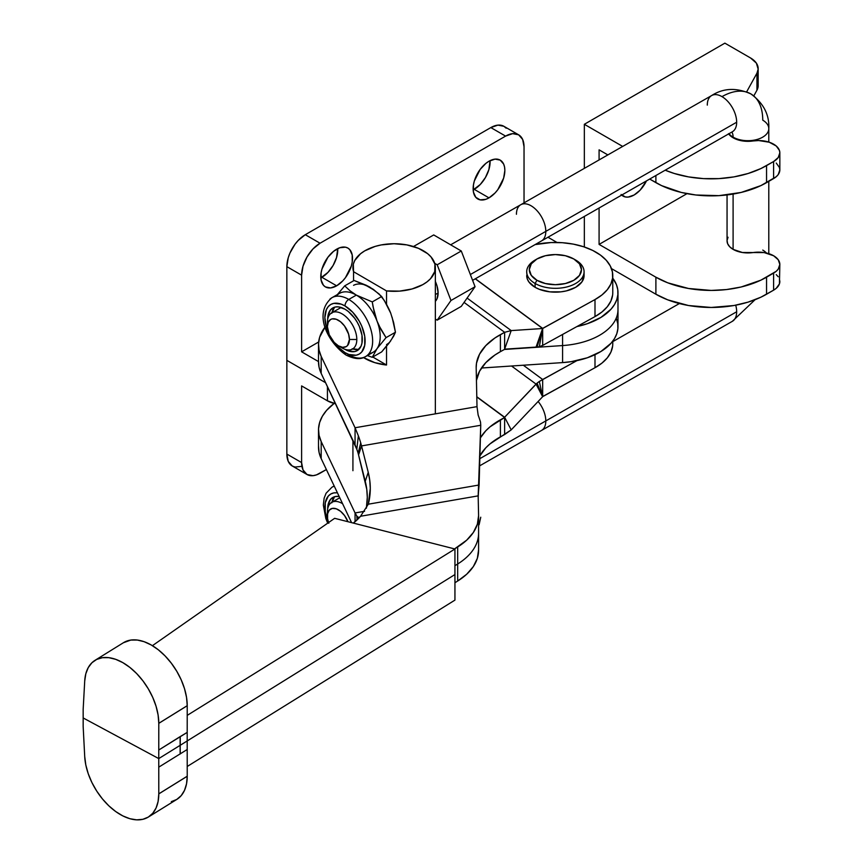 <?xml version="1.0" encoding="UTF-8"?>
<svg xmlns="http://www.w3.org/2000/svg" width="863" height="863" viewBox="0 0 863 863"><rect width="100%" height="100%" fill="white"/><g stroke="black" fill="none" stroke-linecap="round" stroke-linejoin="round"><path stroke-width="1.29" d="M148.414 817.013L176.85 799.386A50.647 30.27 -121.8 0 0 187.228 776.269L158.792 793.895A50.647 30.27 58.2 0 1 148.414 817.013A50.647 30.27 58.2 0 1 108.878 805.859A50.647 30.27 58.2 0 1 84.714 756.527L83.161 726.506L83.161 709.386L84.714 681.036A50.647 30.27 58.2 0 1 95.027 660.324A50.647 30.27 58.2 0 1 135.588 672.482A50.647 30.27 58.2 0 1 158.792 723.313A50.647 30.27 58.2 0 1 158.792 723.356L187.228 705.718A50.647 30.27 -121.8 0 0 187.228 705.675L158.792 723.313L187.228 705.675A50.647 30.27 -121.8 0 0 164.024 654.844A50.647 30.27 -121.8 0 0 123.463 642.698L95.027 660.324M612.622 346.139L610.896 352.147L607.293 357.865L601.932 363.118L594.995 367.714L594.995 354.693L594.995 367.714A57.379 33.128 0 0 0 612.773 343.744L612.773 341.144M318.523 360.734L319.051 367.131L321.187 373.409L321.187 356.376L355.06 427.757L355.06 444.801L321.187 373.409L321.187 356.376A75.642 43.668 180 0 1 318.501 344.833A75.642 43.668 180 0 1 325.146 326.937L319.623 337.325L318.523 343.701L319.051 350.098L321.187 356.376L355.06 427.757L477.002 406.635L476.182 367.875L476.495 363.237L479.569 354.154L485.783 345.621L494.887 338.005L504.628 332.309L511.198 330.594L504.628 349.148L511.198 330.594L467.099 298.069L511.198 330.594L542.633 328.512L594.995 299.558L594.995 316.602L542.676 345.416L542.676 328.382L475.373 278.76L542.676 328.382L594.995 299.558L601.932 294.973L607.293 289.72L610.896 283.992L612.622 277.983L612.406 271.899L610.27 265.933L606.279 260.292L600.562 255.168L592.795 250.475L583.593 246.742L573.302 244.121L562.32 242.708L551.069 242.557L535.082 244.607A57.379 33.128 180 0 1 600.562 255.168A57.379 33.128 180 0 1 612.773 275.588A57.379 33.128 180 0 1 594.995 299.558L594.995 316.602A57.379 33.128 0 0 0 612.773 292.633L612.773 275.588M536.948 258.986A26.084 15.059 180 0 1 573.83 258.986L579.483 263.862L581.468 269.634L579.483 275.394L573.83 280.281L565.373 283.539L555.384 284.693L545.405 283.539L536.948 280.281A26.084 15.059 180 0 1 536.948 258.986L545.405 255.718L555.384 254.574L565.373 255.718L573.83 258.986A26.084 15.059 180 0 1 573.83 280.281A26.084 15.059 180 0 1 536.948 280.281L531.284 275.394L529.299 269.634L531.284 263.862L536.948 258.986L535.103 260.043A28.695 16.57 0 0 0 535.103 283.474L535.103 287.303A28.695 16.57 0 0 0 566.365 290.896A28.695 16.57 0 0 0 584.078 275.588L581.889 281.931L575.675 287.303L566.365 290.896L560.982 291.834L549.785 291.834L539.451 289.364L535.103 287.303L535.103 283.474A28.695 16.57 0 0 0 575.675 283.474A28.695 16.57 0 0 0 575.675 260.043A28.695 16.57 180 0 1 584.078 271.759A28.695 16.57 180 0 1 566.365 287.066A28.695 16.57 180 0 1 535.103 283.474L536.948 280.281L535.103 283.474A28.695 16.57 180 0 1 526.7 271.759A28.695 16.57 180 0 1 536.063 259.515M526.7 275.588A28.695 16.57 0 0 0 535.103 287.303L528.879 281.931L527.25 278.825L526.7 271.759M454.941 548.997L187.217 715.373L454.941 548.997L454.941 574.553L454.941 548.997L334.639 518.318L454.941 548.997M171.316 801.662L176.753 799.44L181.208 795.621L184.509 790.346L186.537 783.809L187.228 776.269A50.647 30.27 -121.8 0 0 187.228 776.215L187.195 740.95L180.13 745.341L180.259 753.82L187.195 749.515L158.76 767.153L180.13 753.906L180.259 736.7L180.13 745.341L158.76 758.588L158.792 723.356A50.647 30.27 -121.8 0 0 158.792 723.313L158.102 715.017L156.074 706.301L152.773 697.477L148.317 688.868L142.88 680.799L136.667 673.561L129.892 667.433L122.816 662.633L115.707 659.332L108.814 657.671L102.395 657.692L96.699 659.408L91.92 662.752L88.253 667.595L85.815 673.766L84.714 681.036L83.161 709.386L83.172 717.951L158.76 758.588L158.792 793.852L187.228 776.215L158.792 793.852A50.647 30.27 58.2 0 1 158.792 793.895L187.228 776.269A50.647 30.27 -121.8 0 0 187.228 776.215L187.195 740.95L454.941 574.553L187.195 740.939L187.228 705.718L158.792 723.356L158.76 758.588L180.13 745.341L180.13 736.775L158.76 750.023L180.13 736.624L187.195 732.396L180.259 736.7L180.13 745.341L187.195 740.95L187.228 705.718A50.647 30.27 -121.8 0 0 187.228 705.675L186.537 697.39L184.509 688.674L181.208 679.85L176.753 671.241L171.316 663.172L165.103 655.934L158.328 649.796L151.262 644.995L144.143 641.705L137.249 640.033L130.842 640.066L123.355 642.762M478.587 549.742L477.358 558.296L473.345 566.549L466.71 574.229L457.67 581.036L457.67 546.969L454.564 548.9L466.71 540.152L473.345 532.482L477.358 524.219L478.587 515.664L478.167 495.869L360.551 516.257L353.366 523.086A78.253 45.178 180 0 0 360.551 516.257L368.318 504.197L479.094 484.995L480.745 425.265L480.529 422.158L480.745 425.265L361.554 445.923L360.734 442.913A46.947 11.014 -99.8 0 0 358.361 435.826L355.06 427.757L355.06 444.801L356.807 449.289L358.361 435.826L356.807 449.289A26.084 6.117 80.2 0 1 358.123 453.226L360.734 442.913L358.123 453.226L358.555 454.909L361.554 445.923L480.745 425.265L478.167 495.869L479.094 484.995L368.318 504.197L360.551 516.257L478.167 495.869L478.587 515.664A78.253 45.178 180 0 1 478.587 516.214A78.253 45.178 180 0 1 457.67 546.969L457.67 564.003A78.253 45.178 0 0 0 478.587 533.258A78.253 45.178 180 0 1 457.67 564.003L454.941 565.697L457.67 564.003L457.67 581.036L454.941 582.741L457.67 581.036A78.253 45.178 0 0 0 478.587 550.292L478.587 533.258A78.253 45.178 180 0 0 478.587 532.708M318.501 344.833L318.501 361.877A75.642 43.668 0 0 0 321.187 373.409L356.807 449.289A26.084 6.117 80.2 0 1 358.123 453.226L358.555 454.909L361.554 445.923L360.734 442.913A46.947 11.014 80.2 0 0 358.361 435.826L355.06 427.757L477.002 406.635L478.145 415.06L477.002 406.635L476.182 367.875A78.253 45.178 180 0 1 476.171 367.314A78.253 45.178 180 0 1 500.4 334.639L504.628 332.309L464.067 302.395L504.628 332.309L504.628 349.342L500.4 351.673L504.628 349.342L504.628 332.309L511.198 330.594L542.633 328.512L475.254 278.825L542.633 328.512L536.052 347.088L504.639 349.17L536.052 347.088L542.557 328.695L537.088 347.023L536.052 347.088L537.088 347.023L542.633 328.479L539.321 346.667A21.392 13.754 -53.6 0 1 537.088 347.023A21.392 13.754 -53.6 0 0 539.321 346.667L542.687 328.479L542.676 345.416L594.995 316.602L601.932 312.007L607.293 306.753L610.896 301.036L612.622 295.017M476.495 380.281L479.569 371.198L485.783 362.665L494.887 355.038L500.4 351.673A78.253 45.178 0 0 0 476.441 380.572M542.676 345.416L539.321 346.667L542.676 345.416M500.4 334.639L500.4 351.673L500.4 334.639M478.145 415.06A46.947 11.014 80.2 0 1 480.529 422.158A46.947 11.014 -99.8 0 0 478.145 415.06M368.242 472.309A78.253 69.72 -161.5 0 1 368.318 504.197L370.281 488.372L369.763 480.324L368.242 472.309L365.243 481.295L368.242 472.309L361.554 445.923L368.242 472.309M366.376 508.21A78.253 69.72 18.5 0 0 365.243 481.295L358.555 454.909L366.764 489.31L367.282 497.358L366.376 508.21M152.417 645.675L334.639 518.318L152.417 645.675M187.217 766.484L454.941 600.109L454.941 574.553L454.941 600.109L187.217 766.484M318.501 430.022A75.642 43.668 180 0 1 334.154 403.42L326.57 410.389L322.331 416.3L319.623 422.514L318.523 428.889L319.051 435.276L321.187 441.565L355.06 512.946L321.187 441.565L321.187 458.598L321.187 441.565A75.642 43.668 180 0 1 318.501 430.022L318.501 447.056A75.642 43.668 0 0 0 321.187 458.598L351.575 522.633L321.187 458.598L319.051 452.32L318.523 445.923M542.687 396.646L594.995 367.714L542.676 396.527L542.676 379.493L539.321 381.478L542.633 396.678L537.088 383.15A21.392 13.754 -53.6 0 1 539.321 381.478L542.633 396.721L537.088 383.15L536.052 384.089L511.543 366.009L536.052 384.089L542.633 396.721L511.198 429.893L504.618 417.25L536.052 384.089L542.633 396.721L511.198 429.893L490.001 443.906L485.783 447.843L479.569 456.376M355.06 512.946L355.06 521.705L355.06 512.946L356.807 515.988L357.12 519.86L356.807 515.988L355.06 512.946L364.564 511.306L355.06 512.946M542.676 396.516L542.676 379.493L576.894 360.648L539.321 381.478A21.392 13.754 -53.6 0 0 537.088 383.15L504.618 417.25L511.198 429.893L504.628 434.531L504.628 417.498L476.797 396.958L504.628 417.487L490.001 426.861L485.783 430.81L480.4 437.854A78.253 45.178 180 0 1 500.4 419.817L500.4 436.861A78.253 45.178 0 0 0 479.904 455.75M504.618 417.25L476.786 396.732L504.618 417.25L504.628 434.531L500.4 436.861L500.4 419.817L504.628 417.476M542.676 379.493L523.323 365.222L542.676 379.493M358.328 518.674L358.123 517.131A26.084 6.117 80.2 0 1 356.807 515.988A26.084 6.117 80.2 0 0 358.123 517.131L358.328 518.674M359.774 517.142L358.555 517.347L359.774 517.142M480.745 517.217L479.094 524.78L478.587 521.295L479.094 524.78L480.745 517.217M158.792 793.895A50.647 30.27 -121.8 0 0 158.792 793.852L158.76 758.588L83.172 717.951L83.161 726.506L84.714 756.527L85.815 764.985L88.253 773.766L91.92 782.558L96.699 791.037L102.395 798.879L108.814 805.805L115.707 811.544L122.816 815.902L129.892 818.707L136.667 819.85L142.88 819.3L148.317 817.078L152.773 813.248L156.074 807.984L158.102 801.447L158.792 793.895M180.13 754.057L180.13 745.341L180.13 754.057M336.646 249.18A22.427 12.956 -60 0 1 347.865 248.069A22.427 12.956 -60 0 1 351.306 266.052A22.427 12.956 -60 0 1 336.646 285.815L321.899 277.293A22.427 12.956 120 0 0 337.724 248.609L336.548 257.53L333.107 265.459L327.962 272.395L320.82 277.875A22.427 12.956 120 0 0 321.899 277.293L336.646 285.815L330.583 287.929L325.437 286.926L323.463 285.286L321.09 280.054L321.09 272.902L321.996 268.954L327.843 257.357L333.56 251.327L339.742 247.746L345.459 247.185L347.865 248.069L349.839 249.709L352.212 254.941L352.212 262.093L351.306 266.052L345.459 277.638L342.719 280.917L336.646 285.815A22.427 12.956 -60 0 1 325.437 286.926A22.427 12.956 -60 0 1 321.996 268.954A22.427 12.956 -60 0 1 336.646 249.18M488.987 161.23A22.427 12.956 -60 0 1 500.206 160.119A22.427 12.956 -60 0 1 503.647 178.091A22.427 12.956 -60 0 1 488.987 197.864L474.24 189.342A22.427 12.956 120 0 0 490.065 160.658L488.89 169.579L485.448 177.498L480.303 184.445L473.161 189.914A22.427 12.956 120 0 0 474.24 189.342L488.987 197.864L485.901 199.299L480.184 199.86L475.804 197.336L473.431 192.104L473.431 184.952L474.337 180.993L480.184 169.407L485.901 163.366L488.987 161.23L495.06 159.116L500.206 160.119L503.647 164.078L504.542 166.991L504.855 170.389L503.647 178.091L497.8 189.687L495.06 192.967L488.987 197.864A22.427 12.956 -60 0 1 477.778 198.975A22.427 12.956 -60 0 1 474.337 180.993A22.427 12.956 -60 0 1 488.987 161.23M616.409 318.641L617.757 323.636L617.886 328.695L616.797 333.711L614.499 338.587L611.047 343.237L600.961 351.478L587.315 357.789L571.187 361.673L562.579 362.6L481.468 368.016L562.579 362.6A62.6 36.138 0 0 0 617.984 326.699L617.984 309.666A62.6 36.138 180 0 1 562.579 345.567L562.579 362.6L562.579 345.567A62.6 36.138 0 0 0 617.984 309.666L617.984 292.633A62.6 36.138 180 0 1 576.894 326.57L587.315 323.711L600.961 317.401L611.047 309.17L614.499 304.52L616.797 299.634L617.886 294.617L617.757 289.558L616.409 284.563L612.773 278.188A62.6 36.138 180 0 1 617.984 292.633M307.012 474.51L292.255 465.998A26.084 15.059 120 0 1 286.85 454.057L286.85 360.356L286.85 454.057L301.608 462.579L303.01 469.914L307.012 474.51L312.989 475.675L316.451 474.887L326.387 469.558L320.054 473.226A26.084 15.059 -60 0 1 307.012 474.51A26.084 15.059 -60 0 1 301.608 462.579L301.608 385.912L327.433 400.81L327.433 386.57L327.433 400.81A20.863 12.05 0 0 0 335.567 403.722L327.433 400.81L301.608 385.912L301.608 462.579L286.85 454.057L288.253 461.392L292.255 465.998L295.049 467.034L301.694 466.376M286.85 360.356L325.599 382.719L286.85 360.356L286.85 266.645L286.85 360.356M504.434 349.45L562.579 345.567L504.434 349.45M318.663 341.985L301.608 351.834L318.501 361.586L301.608 351.834L318.663 341.985M557.045 242.481L547.973 237.239L557.045 242.481M562.579 334.456L562.579 345.567L562.579 334.456M524.035 202.848L524.035 146.753L522.633 139.407L518.631 134.811A26.084 15.059 -60 0 1 524.035 146.753L524.035 202.848M506.171 128.199L503.873 126.289L497.897 125.124L490.831 127.584L305.297 234.704L298.242 240.399L295.049 244.207L289.957 253.021L288.253 257.692L286.85 266.645L301.608 275.168L301.608 351.834L301.608 275.168A26.084 15.059 -60 0 1 320.054 243.226L505.589 136.106A26.084 15.059 -60 0 1 518.631 134.811L512.644 133.646L505.589 136.106L490.831 127.584L505.589 136.106L320.054 243.226L305.297 234.704L320.054 243.226L312.989 248.922L307.012 256.991L303.01 266.203L301.608 275.168L286.85 266.645A26.084 15.059 120 0 1 305.297 234.704L490.831 127.584A26.084 15.059 120 0 1 503.873 126.289L518.631 134.811M707.293 105.113A20.863 11.985 60.2 0 1 711.705 95.513A20.863 11.985 60.2 0 1 721.986 96.634A57.379 33.29 -59.8 0 1 750.875 93.916A57.379 33.29 -59.8 0 1 762.752 120.173A20.863 12.05 180 0 1 768.793 128.652A20.863 12.05 180 0 1 755.859 139.795A20.863 12.05 180 0 1 733.097 137.131A15.653 9.083 120.2 0 0 731.9 132.039A15.653 9.083 -59.8 0 1 733.097 137.131A20.863 12.05 180 0 1 728.987 133.711A20.863 12.05 0 0 0 733.097 137.131L733.097 137.767L733.097 137.131A20.863 12.05 0 0 0 755.934 139.774A20.863 12.05 0 0 0 768.793 128.555M621.09 194.477L625.416 196.969L628.135 197.077L634.132 194.995L640.13 190.151L646.484 180.885A22.168 12.805 -60 0 1 623.043 196.095A22.168 12.805 -60 0 1 621.684 195.081M327.433 511.91A20.863 11.985 60.2 0 1 331.759 502.352A20.863 11.985 60.2 0 1 342.6 503.722A20.863 11.985 -119.8 0 0 327.433 511.748A20.863 11.985 -119.8 0 0 327.433 511.91L327.401 515.923M327.401 516.171A15.653 8.997 60.2 0 1 327.401 516.052A15.653 8.997 60.2 0 1 335.588 508.587A15.653 8.997 60.2 0 1 347.929 521.705L344.531 515.535L340.561 511.306L336.268 508.803L332.298 508.393L329.256 510.152L327.606 513.798L327.606 518.782L328.566 522.568A15.653 8.997 60.2 0 1 327.401 516.171M327.433 322.374A20.863 11.985 60.2 0 1 331.759 312.816A20.863 11.985 60.2 0 1 347.757 318.479A20.863 11.985 60.2 0 1 356.807 339.493L349.429 339.472A15.653 8.997 60.2 0 1 338.469 345.858A15.653 8.997 60.2 0 1 327.401 326.635L329.256 334.812L334.197 342.395L338.415 345.826L342.622 347.314L346.203 346.624L347.573 345.48L349.429 339.472L348.587 334.089L344.531 325.987L340.561 321.77L336.268 319.267L332.298 318.857L330.626 319.472L328.242 322.233L327.401 326.635A15.653 8.997 60.2 0 1 327.401 326.516A15.653 8.997 60.2 0 1 338.469 320.302A15.653 8.997 60.2 0 1 349.429 339.472L356.807 339.493A20.863 11.985 -119.8 0 0 342.19 313.938A20.863 11.985 -119.8 0 0 327.433 322.212A20.863 11.985 -119.8 0 0 327.433 322.374L327.401 326.387M435.351 294.563L438.102 292.989L435.351 294.563M470.357 274.542L545.804 231.392A20.863 11.985 -119.8 0 0 536.754 210.389A20.863 11.985 -119.8 0 0 520.767 204.725A20.863 11.985 60.2 0 1 536.754 210.389A20.863 11.985 60.2 0 1 545.804 231.392L736.668 122.233A20.863 11.985 -119.8 0 0 721.986 96.634A20.863 11.985 -119.8 0 0 711.619 95.566C723.367 88.004 736.452 87.454 750.875 93.916A57.379 33.29 120.2 0 0 721.986 96.634A20.863 11.985 60.2 0 1 736.668 122.233L545.804 231.392A20.863 11.985 60.2 0 1 541.479 240.95A20.863 11.985 -119.8 0 0 545.804 231.392L470.357 274.542M479.828 458.663L545.804 420.928A20.863 11.985 -119.8 0 0 538.124 401.478A20.863 11.985 60.2 0 1 545.804 420.928L736.668 311.77A20.863 11.985 -119.8 0 0 735.718 305.189A20.863 11.985 60.2 0 1 736.668 311.77L545.804 420.928A20.863 11.985 60.2 0 1 541.479 430.486A20.863 11.985 -119.8 0 0 545.804 420.928L479.828 458.663M516.441 214.272A20.863 11.985 60.2 0 1 520.767 204.725L711.619 95.566M728.642 133.905A20.863 12.05 0 0 0 733.097 137.767L728.491 133.679M727.056 194.941L727.056 240.885A20.863 12.05 0 0 0 733.097 249.364L733.097 194.067L733.097 249.364L742.407 252.503L753.183 252.546A21.284 12.287 180 0 1 773.604 255.75A21.284 12.287 180 0 1 779.839 264.434A21.284 12.287 180 0 1 773.604 273.118L773.604 290.162L766.549 294.229L766.549 277.196A78.253 45.178 180 0 1 655.891 277.196L655.891 294.229A78.253 45.178 0 0 0 766.549 294.229L766.549 277.196L773.604 273.118L773.604 290.162A21.284 12.287 0 0 0 779.839 281.467L779.429 279.073M779.839 152.837L779.839 169.882L778.221 174.585L776.258 176.699L760.864 185.621L741.166 192.438L718.89 195.653L695.956 195.006L681.274 192.438L661.587 185.621L649.688 179.062L655.891 182.643L655.891 175.513L655.891 182.643A78.253 45.178 0 0 0 766.549 182.643L766.549 165.599L773.604 161.532L778.221 157.541L779.839 152.837L779.429 150.442L776.258 146.009L769.224 142.212L758.663 140.55L753.183 140.949A21.284 12.287 180 0 1 773.604 144.153A21.284 12.287 180 0 1 779.839 152.837A21.284 12.287 180 0 1 773.604 161.532L773.604 178.565L766.549 182.643L766.549 165.599A78.253 45.178 180 0 1 665.19 170.194L674.337 173.495L688.512 176.893L703.55 178.619L718.89 178.619L733.938 176.893L748.102 173.495L760.864 168.576L773.604 161.532L773.604 178.565A21.284 12.287 0 0 0 779.839 169.882L779.429 167.476L776.258 163.053M758.167 68.619A26.084 15.059 180 0 0 750.53 57.961L756.355 63.096L758.156 69.137L756.948 73.182L746.657 91.845L756.948 73.182L756.948 90.216L753.831 95.858L756.948 90.216A26.084 15.059 0 0 0 758.167 85.653L758.167 68.619A26.084 15.059 180 0 1 756.948 73.182L756.948 90.216L758.156 86.171L757.434 82.093M750.53 57.961L724.866 43.15L584.337 124.294L584.337 168.361L584.337 124.294L622.687 146.43L584.337 124.294L724.866 43.15L750.53 57.961M584.337 216.44L584.337 246.991L584.337 216.44M655.891 294.229L611.468 268.587L655.891 294.229L667.746 299.849L688.512 305.524L711.22 307.465L733.938 305.524L748.102 302.126L760.864 297.206L773.604 290.162L776.258 288.296L779.429 283.873L779.839 264.434L778.221 269.137L776.258 271.262L760.864 280.173L741.166 286.991L726.484 289.558L711.22 290.432L688.512 288.479L667.746 282.816L655.891 277.196L655.891 294.229M607.854 154.909L599.084 149.849L599.084 159.925L599.084 149.849L607.854 154.909M599.084 208.005L599.084 244.402L655.891 277.196L599.084 244.402L686.991 193.646L599.084 244.402L599.084 208.005M753.183 140.949L742.407 140.906L733.097 137.767A20.863 12.05 0 0 0 753.183 140.949M778.221 276.764L776.258 274.639M728.038 237.239L727.067 240.453L727.638 243.711L729.699 246.753L733.097 249.364A20.863 12.05 0 0 0 753.183 252.546L764.133 252.579L773.604 255.75L778.221 259.731L779.839 264.434M479.623 465.858L732.342 321.327A20.863 11.985 -119.8 0 0 736.668 311.77A20.863 11.985 60.2 0 1 732.255 321.37M472.6 280.346L732.342 131.791A20.863 11.985 -119.8 0 0 736.668 122.233A20.863 11.985 60.2 0 1 732.255 131.834M762.752 250.087A20.863 12.05 180 0 1 766.452 253.021M338.469 345.858L342.19 348.005A20.863 11.985 -119.8 0 0 356.807 339.493A20.863 11.985 60.2 0 1 352.482 349.04A20.863 11.985 60.2 0 1 340.195 346.699M334.822 496.646A24.596 14.132 -119.8 0 0 331.921 502.255M327.692 508.89A24.596 14.132 60.2 0 1 332.784 497.476A24.596 14.132 60.2 0 1 339.181 496.516L335.383 496.527L330.605 499.278L328.026 505.017L327.692 508.89M334.822 307.109A24.596 14.132 -119.8 0 0 331.921 312.719M344.995 349.364A24.596 14.132 60.2 0 1 344.779 349.235L348.372 350.95L354.607 351.586L357.239 350.615L360.982 346.29L361.975 343.096L361.975 335.265L359.386 326.516L357.239 322.223L354.607 318.188L348.372 311.554L344.995 309.202L338.372 306.872L335.383 306.98L330.605 309.741L328.026 315.47L327.692 319.353A24.596 14.132 60.2 0 1 332.784 307.94A24.596 14.132 60.2 0 1 344.995 309.202A24.596 14.132 60.2 0 1 360.993 330.95A24.596 14.132 60.2 0 1 357.206 350.637A24.596 14.132 60.2 0 1 344.995 349.364L344.995 349.364M388.814 308.792L390.712 313.161L386.656 304.466L381.673 296.527L372.266 301.91L374.1 311.651L377.002 321.004L381.068 329.698L386.041 337.627L377.002 348.684A33.905 19.482 -119.8 0 0 377.002 321.004A33.905 19.482 -119.8 0 0 356.333 295.114L348.771 299.439A33.905 19.482 60.2 0 1 370.831 329.418A33.905 19.482 60.2 0 1 365.61 356.559A33.905 19.482 60.2 0 1 348.771 354.812A5.318 3.085 -59.8 0 1 346.095 355.06A5.318 3.085 -59.8 0 1 344.995 352.622A5.318 3.085 120.2 0 0 346.095 355.06C354.38 359.202 360.885 359.698 365.61 356.559L373.172 352.233A33.905 19.482 -119.8 0 0 377.002 348.684L372.266 357.282L381.673 351.899L388.814 342.999M367.735 354.984A33.905 19.482 -119.8 0 0 370.173 327.325A33.905 19.482 -119.8 0 0 348.771 299.439A5.318 3.085 120.2 0 0 344.995 305.944A28.587 16.429 60.2 0 1 365.114 341.014A28.587 16.429 60.2 0 1 344.995 352.622L337.293 346.365L332.967 340.982M386.527 365.027A41.208 23.797 180 0 1 364.855 358.382A41.208 23.797 180 0 1 363.496 357.552L374.822 362.654L386.527 365.027L372.762 357.002L386.527 365.027L386.527 346.29L386.527 365.027M386.527 290.917L386.527 304.251L386.527 290.917L353.56 271.705A41.208 23.797 180 0 1 352.924 267.53A41.208 23.797 180 0 1 378.458 245.524A41.208 23.797 180 0 1 423.409 250.788A41.208 23.797 180 0 1 435.351 267.53A41.208 23.797 180 0 1 386.527 290.917L399.537 291.122L412.018 288.965L422.697 284.682L427.034 281.867L430.54 278.684L434.747 271.575L434.909 264.056L431.004 256.894L427.627 253.668L418.469 248.328L406.883 244.909L394.024 243.733L381.176 244.941L375.168 246.408L364.704 250.874L360.518 253.776L354.758 260.507L353.334 264.186L353.56 271.705L386.527 290.917M328.512 522.6L325.265 511.878L325.265 502.773L328.264 496.106L330.766 494.024L333.819 492.902L337.411 492.784M328.814 523.258A28.587 16.429 60.2 0 1 335.157 492.73M327.692 523.172L325.815 518.523L323.334 505.071L324.143 498.145L326.095 493.215L331.942 487.228A33.905 19.482 60.2 0 1 334.294 486.214M353.56 280.788L353.56 271.705L353.56 280.788M374.574 290.41L365.524 285.135M392.093 338.404L395.448 332.244L386.041 337.627L395.448 332.244L392.093 317.206M367.325 355.578L372.266 357.282L381.673 351.899L388.814 343.431L393.614 336.214L395.448 332.244L393.614 322.525L390.712 313.161A33.905 19.482 -119.8 0 0 386.527 304.542M336.149 296.268A33.905 19.482 60.2 0 1 356.333 295.114L349.968 290.734L344.715 285.858L337.379 294.585L344.715 285.858L354.121 280.475L344.715 285.858L349.968 290.734L356.333 295.114L372.266 301.91L381.673 296.527L373.409 289.396L366.419 285.329L354.121 280.475L370.044 287.271L379.191 294.067L384.262 300.421L390.712 313.161M386.527 344.585A33.905 19.482 -119.8 0 0 390.712 340.842M370.044 287.271A33.905 19.482 -119.8 0 0 353.56 285.329M368.016 355.826L372.266 357.282L377.002 348.684A33.905 19.482 60.2 0 1 368.965 353.647M378.9 325.459L377.002 321.004A33.905 19.482 60.2 0 1 377.002 348.684L386.041 337.627L378.9 325.459M373.075 306.818L372.266 301.91L356.333 295.114A33.905 19.482 60.2 0 1 377.002 321.004L373.075 306.818M346.095 355.06C329.278 343.701 312.104 314.164 331.942 297.692A33.905 19.482 60.2 0 1 348.771 299.439A5.318 3.085 -59.8 0 0 344.995 305.944A28.587 16.429 60.2 0 0 327.034 308.307A28.587 16.429 60.2 0 0 328.814 333.722L326.408 327.379L324.876 317.562L326.408 309.515L328.264 306.57L330.766 304.488L333.819 303.366L341.068 304.1L344.995 305.944L352.697 312.212L359.224 321.068L361.726 326.063L364.725 336.236L364.725 345.34L361.726 351.996L359.224 354.078L356.171 355.211L348.922 354.466L344.995 352.622M331.942 297.692L339.504 293.366A33.905 19.482 -119.8 0 1 356.333 295.114L348.771 299.439A33.905 19.482 -119.8 0 0 329.817 299.256M352.643 348.943A24.596 14.132 -119.8 0 0 358.954 349.299M331.802 313.312L334.38 307.584M358.393 349.418L352.147 348.781M331.802 502.849L334.38 497.12M461.284 306.376L475.06 286.721L450.971 300.497L437.196 320.151L461.284 306.376L437.196 320.151L435.351 319.073L437.196 320.151L450.971 300.497L475.06 286.721L461.284 251.004L437.196 264.779L450.971 300.497L437.196 264.779L434.704 263.323L437.196 264.779L461.284 251.004L475.06 286.721L461.284 306.376M413.485 246.527L433.722 234.941L461.284 251.004L433.722 234.941L413.485 246.527M435.351 301.316L436.98 298.857L438.102 292.989L436.98 285.826L435.351 281.457A20.863 11.985 60.2 0 1 435.351 301.316M584.078 271.759L584.078 275.588M575.675 260.043L573.83 258.986M478.199 497.39L478.458 492.385M478.587 516.214L478.587 533.258M327.433 511.748L327.401 516.052M327.433 322.212L327.401 326.516M331.759 312.816L341.133 307.455M450.659 244.812L520.767 204.725M331.759 502.352L339.774 497.768M612.773 341.64L679.364 303.549M768.793 253.657L768.793 181.349M768.793 142.071L768.793 128.652C769.516 114.801 763.55 103.215 750.875 93.916M755.06 299.709L732.342 321.327M732.342 131.791L733.388 131.057M435.351 267.552L435.351 413.852M331.942 487.228L334.164 485.955M352.924 440.303L352.924 470.691"/></g></svg>
